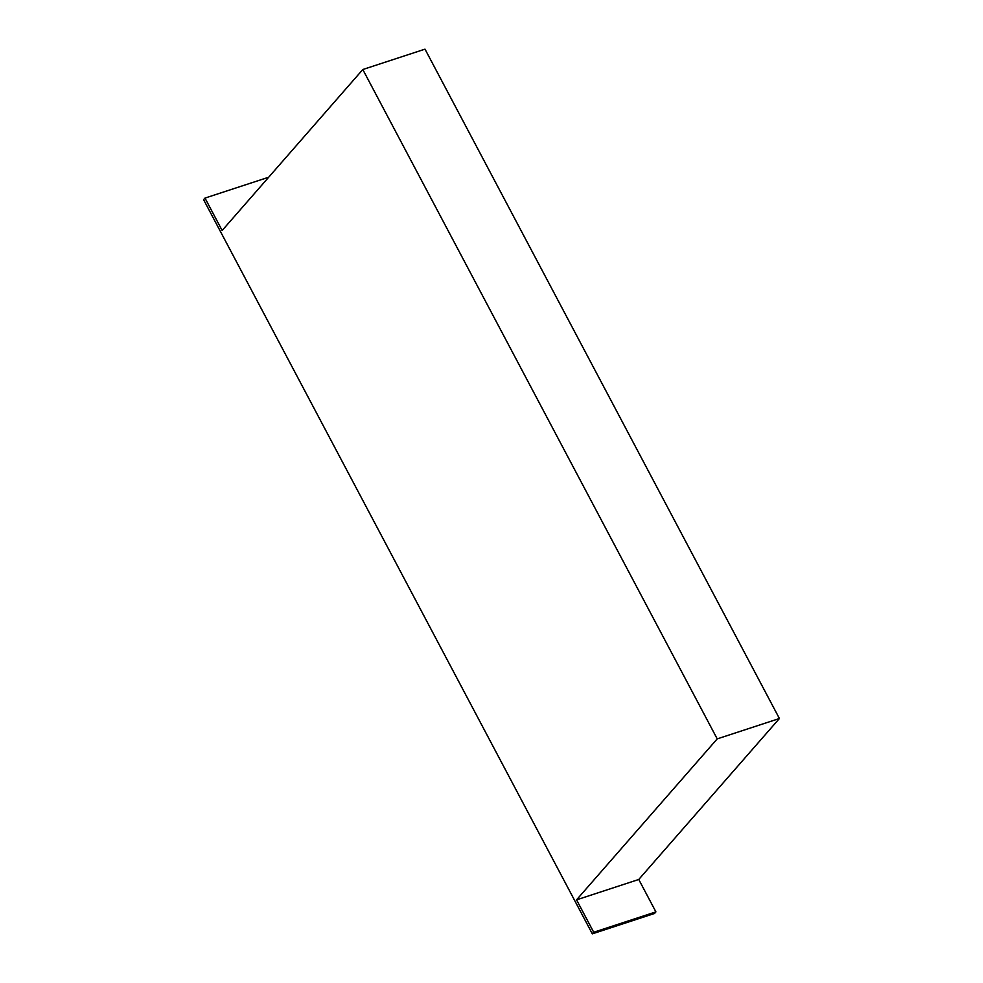 <?xml version="1.0" encoding="UTF-8"?>
<svg xmlns="http://www.w3.org/2000/svg" width="983" height="983" viewBox="0 0 983 983"><rect width="100%" height="100%" fill="white"/><g stroke="black" fill="none" stroke-linecap="round" stroke-linejoin="round"><path stroke-width="1.47" d="M655.907 911.88L638.753 879.478L779.408 718.512L425 49.15L362.801 69.523L222.146 230.489L204.992 198.087L203.592 199.684L592.319 933.85L654.518 913.477L655.907 911.88L593.707 932.253L592.319 933.85M267.597 178.476L267.192 177.714L204.992 198.087M638.753 879.478L576.554 899.85L717.209 738.884L779.408 718.512M576.554 899.85L593.707 932.253M362.801 69.523L717.209 738.884"/></g></svg>
